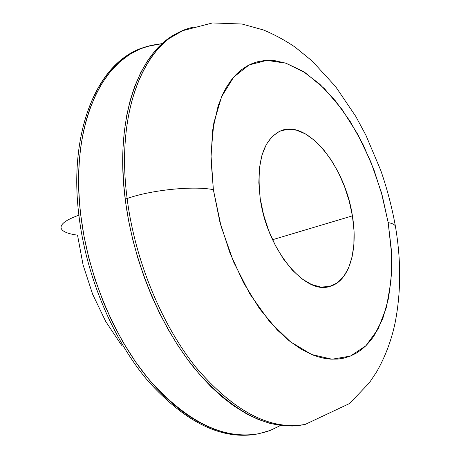 <?xml version="1.0" encoding="UTF-8"?>
<svg xmlns="http://www.w3.org/2000/svg" width="459" height="459" viewBox="0 0 459 459"><rect width="100%" height="100%" fill="white"/><g stroke="black" fill="none" stroke-linecap="round" stroke-linejoin="round"><path stroke-width="0.69" d="M193.296 27.201C147.276 36.496 114.98 106.436 127.12 198.517C116.001 113.717 142.456 46.399 183.302 30.529L181.529 31.281C140.643 47.174 114.136 114.457 125.215 199.177L127.12 198.517L125.215 199.177C133.03 261.326 160.22 326.642 195.436 369.564C233.08 412.595 269.049 431.001 303.347 424.77L305.235 424.391C270.976 430.611 235.025 412.182 197.381 369.093C162.17 326.119 134.963 260.723 127.12 198.517C151.149 189.911 193.744 185.614 213.366 189.682L210.945 154.482L213.825 122.88L221.634 96.654L233.694 77.101L249.111 64.937L266.868 60.376L285.963 63.204L305.419 72.866L324.364 88.576L342.03 109.391L357.75 134.292L370.981 162.199L381.245 192.017L388.176 222.598L391.269 249.076L391.441 274.471L388.607 297.96L382.749 318.741L373.942 335.988L370.901 340.165L365.938 345.719L361.422 349.678L356.597 352.994L350.418 356.069L343.825 358.14L338.076 359.058L330.864 359.162L324.651 358.41L318.288 356.878L313.084 355.077L301.196 349.207L289.176 340.808L277.282 329.981L259.542 308.678L243.517 282.71L230.045 253.248L219.821 221.714L213.366 189.682L210.951 158.728L212.62 130.339L218.168 105.765L222.925 93.825L226.436 87.227L231.152 80.21L236.356 74.243L241.05 70.066L247.028 66.039L252.289 63.503L257.763 61.707L264.55 60.536L275.119 60.731L285.963 63.204L302.997 71.311L319.722 84.129L335.598 101.049L350.171 121.4L363.035 144.465L373.838 169.52L382.301 195.821L388.176 222.598C392.405 223.413 394.82 224.617 395.423 226.207L395.543 227.119L395.423 226.207C394.82 224.617 392.405 223.413 388.176 222.598L391.475 252.794L390.942 281.413L386.467 307.249L378.073 329.08L365.932 345.719L350.412 356.069L332.086 359.219L311.776 354.555L290.518 341.863L269.525 321.484L250.121 294.339L233.591 261.94L221.06 226.287L213.366 189.682C193.744 185.614 151.149 189.911 127.12 198.517C134.877 259.972 161.505 324.576 196.131 367.55C233.132 410.69 268.733 429.779 302.934 424.81M254.917 434.432C219.884 439.596 183.835 421.293 146.777 379.518C112.128 337.91 85.953 275.165 78.879 215.202C66.044 219.809 60.14 224.187 61.162 228.335C60.14 224.187 66.044 219.809 78.879 215.202C86.034 275.905 112.788 339.408 148.028 381.01C185.746 422.728 222.162 440.388 257.275 434.002L258.515 433.755M260.219 198.5C256.191 161.459 263.277 138.796 281.476 130.505C308.167 120.057 345.3 166.921 352.403 215.862L272.543 239.718L352.403 215.862C358.29 250.344 349.138 281.585 329.751 286.433C304.868 295.269 266.845 249.162 260.219 198.5L263.569 214.743L268.739 230.716L275.492 245.72L283.53 259.106L292.486 270.299L301.959 278.871L311.546 284.511L320.847 287.064L329.499 286.496L337.187 282.933L343.642 276.576L348.668 267.746L352.116 256.81L353.895 244.211L353.987 230.401L352.403 215.862L349.219 201.094L344.543 186.578L338.53 172.808L331.375 160.243L323.302 149.318L314.587 140.437L305.51 133.953L296.394 130.149L287.575 129.249L279.399 131.354L272.198 136.478L266.295 144.493L261.963 155.153L259.421 168.063L258.824 182.716L260.219 198.5M80.686 214.577L78.879 215.202L80.686 214.577L79.493 202.413L78.713 187.496L78.713 172.917L79.482 158.797L81.008 145.256L83.274 132.312L86.24 120.086L89.889 108.634L96.074 93.963L102.282 82.798L110.51 71.438L119.638 61.994L129.581 54.466L140.161 48.901L146.467 46.589L162.366 43.576L150.982 45.343L139.989 48.975C98.163 65.327 70.474 131.779 80.686 214.577C87.87 275.337 114.635 338.908 149.881 380.568C187.593 422.332 223.992 440.02 259.077 433.64L270.196 430.433L280.587 425.459L270.908 430.158L266.191 431.821L258.056 433.841L249.587 434.885L240.803 434.931L231.795 433.944L222.558 431.902L215.047 429.509L205.575 425.562L197.938 421.626L188.362 415.745L180.748 410.294L173.181 404.178L163.829 395.606L156.502 388.067L147.574 377.797L135.589 361.927L122.874 341.926L112.753 322.981L103.757 302.986L94.979 279.129L88.753 257.723L83.968 236.104L80.686 214.577M138.279 49.704L138.302 49.698C96.436 66.062 68.701 132.479 78.879 215.202C67.76 125.376 101.456 56.262 148.544 46.244M61.162 228.335C62.441 231.588 67.898 233.861 77.531 235.146L83.096 265.004L92.638 294.242L105.685 321.42L121.566 345.248M181.942 31.109L167.133 39.658L163.025 42.991L154.04 52.171L147.041 61.621L140.798 72.447L134.55 86.797L130.172 100.441L126.759 115.255L124.355 131.136L123.018 147.907L122.771 165.498L123.637 183.663L125.623 202.316L128.715 221.209L132.892 240.183L138.13 259.077L144.356 277.632L151.533 295.757L159.548 313.17L168.361 329.791L177.84 345.409L187.903 359.902L200.244 375.25L211.197 386.914L222.408 397.155L233.729 405.871L246.994 414.098L258.251 419.434L269.353 423.198L281.946 425.619L292.36 426.032L303.904 424.661M305.235 424.391L349.563 403.524L369.438 382.697L376.587 371.939C385.13 356.97 391.257 340.813 394.981 323.48C401.097 292.664 401.223 260.196 395.365 226.069C391.98 207.284 387.121 188.752 380.786 170.473L365.915 135.239L355.742 116.339L335.535 86.499L312.16 61.024L295.263 47.237C285.223 40.409 274.631 34.654 263.477 29.978L242.025 24.023L212.471 22.95L183.302 30.529M138.302 49.698L139.53 49.17"/></g></svg>
